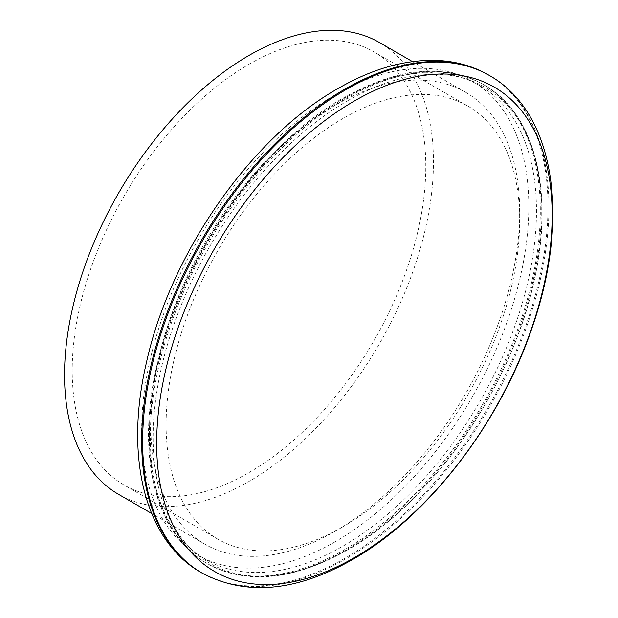 <?xml version="1.0" encoding="UTF-8"?>
<svg xmlns="http://www.w3.org/2000/svg" width="618" height="618" viewBox="0 0 618 618"><rect width="100%" height="100%" fill="white"/><g stroke="black" fill="none" stroke-linecap="round" stroke-linejoin="round"><path stroke-width="0.46" stroke-dasharray="3.09 2.32" d="M342.905 526.799A250.027 144.349 -60 0 1 217.899 539.182A250.027 144.349 -60 0 1 179.568 338.834A250.027 144.349 -60 0 1 342.905 118.509A250.027 144.349 -60 0 1 467.919 106.126A250.027 144.349 -60 0 1 506.242 306.474A250.027 144.349 -60 0 1 342.905 526.799M249 64.295A250.027 144.349 -60 0 1 374.014 51.912A250.027 144.349 -60 0 1 412.337 252.26A250.027 144.349 -60 0 1 249 472.585A250.027 144.349 -60 0 1 123.986 484.968A250.027 144.349 -60 0 1 85.663 284.62A250.027 144.349 -60 0 1 249 64.295M379.429 42.518A260.866 150.614 -60 0 1 419.421 251.557A260.866 150.614 -60 0 1 249 481.437A260.866 150.614 -60 0 1 118.571 494.354M335.242 531.225A260.866 150.614 -60 0 1 204.813 544.149A260.866 150.614 -60 0 1 164.821 335.111A260.866 150.614 -60 0 1 335.242 105.23A260.866 150.614 -60 0 1 465.671 92.314A260.866 150.614 -60 0 1 505.663 301.345A260.866 150.614 -60 0 1 335.242 531.225M347.509 100.834A274.925 158.726 -60 0 1 541.909 213.079A274.925 158.726 -60 0 1 347.509 549.788A274.925 158.726 -60 0 1 153.109 437.544A274.925 158.726 -60 0 1 347.509 100.834M345.786 98.594A276.447 159.606 -60 0 1 484.01 84.905A276.447 159.606 -60 0 1 526.381 306.428A276.447 159.606 -60 0 1 345.786 550.035A276.447 159.606 -60 0 1 207.563 563.732A276.447 159.606 -60 0 1 165.184 342.202A276.447 159.606 -60 0 1 345.786 98.594M344.821 98.038A276.447 159.606 -60 0 1 483.044 84.349A276.447 159.606 -60 0 1 525.424 305.871A276.447 159.606 -60 0 1 344.821 549.479A276.447 159.606 -60 0 1 206.597 563.176A276.447 159.606 -60 0 1 164.226 341.654A276.447 159.606 -60 0 1 344.821 98.038M342.905 99.143A273.743 158.046 -60 0 1 536.47 210.9A273.743 158.046 -60 0 1 342.905 546.165A273.743 158.046 -60 0 1 149.347 434.408A273.743 158.046 -60 0 1 342.905 99.143M335.242 541.739A273.743 158.046 -60 0 1 141.677 429.981A273.743 158.046 -60 0 1 335.242 94.724A273.743 158.046 -60 0 1 528.807 206.474A273.743 158.046 -60 0 1 335.242 541.739M488.467 74.956A287.293 165.871 -60 0 1 532.507 305.168A287.293 165.871 -60 0 1 344.821 558.332A287.293 165.871 -60 0 1 201.182 572.562M489.425 75.512A287.293 165.871 -60 0 1 533.465 305.725A287.293 165.871 -60 0 1 345.786 558.888A287.293 165.871 -60 0 1 202.14 573.118M347.138 550.174C430.985 503.222 510.584 389.054 533.666 282.828C554.825 192.762 535.373 113.519 484.01 84.905L483.044 84.349C443.817 63.136 397.289 67.656 343.469 97.907C260.665 144.311 181.908 256.215 157.853 361.368C135.288 452.971 154.461 534.168 206.597 563.176L207.563 563.732C246.791 584.945 293.318 580.426 347.138 550.174M467.919 106.126L374.014 51.912M204.813 544.149L151.626 513.442M465.671 92.314L412.484 61.607M217.899 539.182L123.986 484.968"/><path stroke-width="0.93" d="M151.626 513.442L118.571 494.354A260.866 150.614 -60 0 1 78.579 285.315A260.866 150.614 -60 0 1 249 55.442A260.866 150.614 -60 0 1 379.429 42.518L412.484 61.607M201.182 572.562A287.293 165.871 -60 0 1 157.142 342.349A287.293 165.871 -60 0 1 344.821 89.185A287.293 165.871 -60 0 1 488.467 74.956C473.187 66.203 456.269 61.375 437.722 60.471C405.802 59.243 372.577 68.59 338.046 88.513C251.209 137.296 170.213 253.681 146.373 362.859C124.535 455.875 144.11 540.232 201.182 572.562L202.14 573.118A287.293 165.871 -60 0 1 158.1 342.905A287.293 165.871 -60 0 1 345.786 89.741A287.293 165.871 -60 0 1 489.425 75.512L488.467 74.956M354.408 557.629A279.653 161.46 -60 0 1 156.663 443.461A279.653 161.46 -60 0 1 354.408 100.958A279.653 161.46 -60 0 1 552.152 215.126A279.653 161.46 -60 0 1 354.408 557.629M202.14 573.118C245.979 596.239 296.122 591.72 352.561 559.56C428.475 516.563 500.742 422.333 532.809 325.57C570.175 217.729 555.072 112.383 489.425 75.512"/></g></svg>
